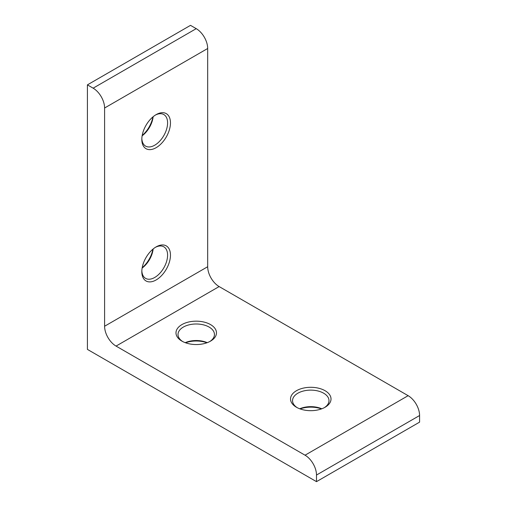 <?xml version="1.0" encoding="UTF-8"?>
<svg xmlns="http://www.w3.org/2000/svg" width="507" height="507" viewBox="0 0 507 507"><rect width="100%" height="100%" fill="white"/><g stroke="black" fill="none" stroke-linecap="round" stroke-linejoin="round"><path stroke-width="0.76" d="M181.912 341.122L181.912 341.122A20.248 11.693 180 0 1 181.912 324.594A20.248 11.693 180 0 1 210.544 324.594A20.248 11.693 180 0 1 210.544 341.122A20.248 11.693 180 0 1 181.912 341.122M209.797 341.534A18.22 10.52 0 0 0 214.455 334.512A18.22 10.52 0 0 0 209.112 327.072A18.22 10.52 0 0 0 189.257 324.791A18.22 10.52 0 0 0 178.008 334.512A18.22 10.52 0 0 0 182.666 341.534M206.945 342.776A20.248 11.693 0 0 0 185.518 342.776M185.207 342.662A18.22 10.52 180 0 1 207.249 342.662M156.137 246.89L156.137 246.89A20.248 11.693 -60 0 1 170.46 255.154A20.248 11.693 -60 0 1 156.137 279.953A20.248 11.693 -60 0 1 141.821 271.689A20.248 11.693 -60 0 1 156.137 246.89L156.137 246.89M141.84 270.827A18.22 10.52 120 0 0 145.598 278.375A18.22 10.52 120 0 0 154.711 277.475A18.22 10.52 120 0 0 166.613 261.416A18.22 10.52 120 0 0 163.818 246.814A18.22 10.52 120 0 0 155.402 247.334M142.194 267.74A20.248 11.693 120 0 0 152.905 249.184M153.158 248.975A18.22 10.52 -60 0 1 142.137 268.064M296.456 407.254L296.456 407.254A20.248 11.693 180 0 1 296.456 390.72A20.248 11.693 180 0 1 325.088 390.72A20.248 11.693 180 0 1 325.088 407.254A20.248 11.693 180 0 1 296.456 407.254M324.334 407.666A18.22 10.52 0 0 0 328.992 400.638A18.22 10.52 0 0 0 323.656 393.204A18.22 10.52 0 0 0 303.794 390.922A18.22 10.52 0 0 0 292.545 400.638A18.22 10.52 0 0 0 297.203 407.666M321.482 408.908A20.248 11.693 0 0 0 300.055 408.908M299.751 408.794A18.22 10.52 180 0 1 321.793 408.794M142.194 135.477A20.248 11.693 120 0 0 152.905 116.921M153.158 116.711A18.22 10.52 -60 0 1 142.137 135.8M156.137 114.626L156.137 114.626A20.248 11.693 -60 0 1 170.46 122.89A20.248 11.693 -60 0 1 156.137 147.689A20.248 11.693 -60 0 1 141.821 139.425A20.248 11.693 -60 0 1 156.137 114.626L156.137 114.626M141.84 138.563A18.22 10.52 120 0 0 145.598 146.111A18.22 10.52 120 0 0 154.711 145.211A18.22 10.52 120 0 0 166.613 129.152A18.22 10.52 120 0 0 163.818 114.55A18.22 10.52 120 0 0 155.402 115.07M93.142 88.174L87.413 84.865L190.505 25.35L196.228 28.658A16.199 9.354 60 0 1 207.686 48.495L104.594 108.01A16.199 9.354 -120 0 0 93.142 88.174L196.228 28.658M87.413 84.865L87.413 349.393L316.495 481.65L419.587 422.135L419.587 415.518L316.495 475.04A16.199 9.354 -120 0 0 305.043 455.197L116.052 346.085A16.199 9.354 60 0 1 104.594 326.242L104.594 108.01M316.495 481.65L316.495 475.04M305.043 455.197L408.129 395.682L219.138 286.569L116.052 346.085M104.594 326.242L207.686 266.726L207.686 48.495M207.686 266.726A16.199 9.354 -120 0 0 219.138 286.569M408.129 395.682A16.199 9.354 60 0 1 419.587 415.518"/></g></svg>
